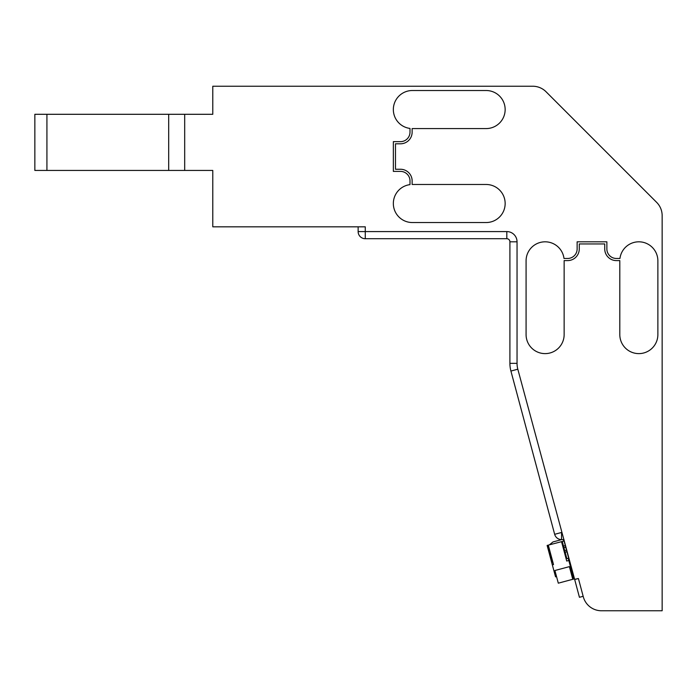 <?xml version="1.0" encoding="UTF-8"?>
<svg xmlns="http://www.w3.org/2000/svg" width="697" height="697" viewBox="0 0 697 697"><rect width="100%" height="100%" fill="white"/><g stroke="black" fill="none" stroke-linecap="round" stroke-linejoin="round"><path stroke-width="1.05" d="M246.329 226.821L219.921 226.821M212.785 219.686L212.785 170.443L34.85 170.443L34.85 114.299L212.785 114.299L212.785 93.372M561.555 539.6L561.555 532.464L554.664 534.311A7.136 7.136 0 0 0 561.555 539.6L563.986 539.6M358.136 226.821L358.136 231.578A7.136 7.136 0 0 0 365.272 238.714L506.815 238.714A3.093 3.093 0 0 1 509.908 241.807L509.908 363.355A29.736 29.736 0 0 0 510.918 371.048L554.664 534.311M358.136 231.578L365.272 231.578L365.272 226.821L212.785 226.821L212.785 170.443M365.272 238.714L365.272 231.578L506.815 231.578L506.815 238.714L365.272 238.714M212.785 114.299L212.785 86.236L532.743 86.236A18.793 18.793 0 0 1 546.03 91.734L656.644 202.357A18.793 18.793 0 0 1 662.15 215.643L662.15 610.764L601.467 610.764A18.793 18.793 0 0 1 583.311 596.841L578.405 578.519L574.677 579.512L517.81 369.201A22.6 22.6 0 0 1 517.043 363.355L517.043 241.807L509.908 241.807A3.093 3.093 0 0 0 506.815 238.714M549.393 544.845L552.974 541.944L560.658 539.887A0.932 0.932 -15 0 0 561.129 539.591M552.338 564.901L553.514 564.579L548.304 545.132L547.128 545.446L555.544 576.837L556.537 576.576L555.544 576.837M568.221 558.314L566.87 558.68L568.221 558.314L572.002 572.429L571.009 572.69L572.002 572.429L573.77 579.033L568.255 580.514M572.777 579.294L558.306 583.18L554.908 570.512L569.388 566.635L572.777 579.294L564.727 581.455M548.304 545.132L563.62 541.125M562.993 547.11L563.716 546.918L562.993 547.11L566.722 561.041L561.512 541.595M566.87 558.68L562.261 541.491L561.538 541.682M568.804 560.484L566.722 561.041M553.514 564.579L552.939 562.409L552.216 562.601L547.607 545.42L548.33 545.22M552.939 562.409L552.216 562.601M563.42 539.6L563.734 541.099L563.42 539.6M568.674 558.192L565.746 547.25L563.934 547.729M562.261 541.491L564.073 541.003L565.746 547.25M565.145 552.259L566.957 551.771L565.145 552.259M564.709 550.63L566.522 550.142M563.498 546.108L565.311 545.62M578.405 578.519L574.633 579.346M583.162 596.301L579.442 597.294L574.677 579.512M579.277 248.942A11.657 11.657 0 0 1 567.619 260.6L564.143 260.6A19.028 19.028 0 0 1 564.143 260.844L564.143 334.586A19.028 19.028 0 0 1 545.115 353.614A19.028 19.028 0 0 1 526.078 334.586L526.078 260.844A19.028 19.028 0 0 1 543.921 241.85A19.028 19.028 0 0 1 563.995 258.465L567.619 258.465A9.514 9.514 0 0 0 577.133 248.942L577.133 241.807L606.869 241.807L606.869 248.942A9.514 9.514 0 0 0 616.392 258.465L619.955 258.465A19.028 19.028 0 0 1 640.029 241.85A19.028 19.028 0 0 1 657.872 260.844L657.872 334.586A19.028 19.028 0 0 1 638.835 353.614A19.028 19.028 0 0 1 619.807 334.586L619.807 260.844A19.028 19.028 0 0 1 619.807 260.6L616.392 260.6A11.657 11.657 0 0 1 604.735 248.942L604.735 243.95L579.277 243.95L579.277 248.942M400.479 143.8L395.478 143.8L395.478 169.258L400.479 169.258A11.657 11.657 0 0 1 412.136 180.915L412.136 184.478A19.028 19.028 0 0 1 412.371 184.478L486.114 184.478A19.028 19.028 0 0 1 505.151 203.507A19.028 19.028 0 0 1 486.114 222.543L412.371 222.543A19.028 19.028 0 0 1 393.378 204.7A19.028 19.028 0 0 1 409.993 184.627L409.993 180.915A9.514 9.514 0 0 0 400.479 171.392L393.343 171.392L393.343 141.657L400.479 141.657A9.514 9.514 0 0 0 409.993 132.142L409.993 128.431A19.028 19.028 0 0 1 393.378 108.357A19.028 19.028 0 0 1 412.371 90.514L486.114 90.514A19.028 19.028 0 0 1 505.151 109.542A19.028 19.028 0 0 1 486.114 128.579L412.371 128.579A19.028 19.028 0 0 1 412.136 128.579L412.136 132.142A11.657 11.657 0 0 1 400.479 143.8M510.918 371.048L517.81 369.201M517.043 363.355L509.908 363.355M517.043 241.807A10.228 10.228 0 0 0 506.815 231.578M46.926 114.299L46.926 170.443M168.691 114.299L168.691 170.443M184.688 114.299L184.688 170.443"/></g></svg>
